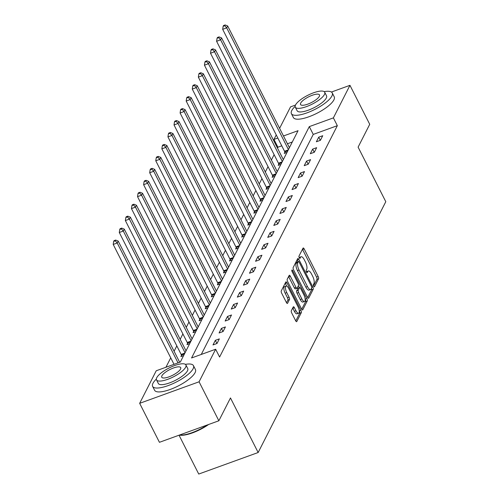 <?xml version="1.0" encoding="UTF-8"?>
<svg xmlns="http://www.w3.org/2000/svg" width="499" height="499" viewBox="0 0 499 499"><rect width="100%" height="100%" fill="white"/><g stroke="black" fill="none" stroke-linecap="round" stroke-linejoin="round"><path stroke-width="0.75" d="M313.684 286.208A1.26 0.455 70.1 0 0 314.376 286.869A1.26 0.455 70.1 0 0 314.495 286.757L318.562 278.766A1.796 0.649 70.1 0 0 318.162 276.483L304.19 248.932A1.796 0.649 70.1 0 0 303.192 247.997A1.796 0.649 70.1 0 0 303.03 248.159L298.963 256.143A1.26 0.455 70.1 0 0 299.238 257.746A1.26 0.455 70.1 0 0 299.936 258.401A1.26 0.455 70.1 0 0 300.049 258.289L300.579 257.253A5.757 2.083 70.1 0 1 301.103 256.742A5.757 2.083 70.1 0 1 304.284 259.748L305.45 262.044A5.757 2.083 70.1 0 1 306.71 269.348L306.186 270.377A1.26 0.455 70.1 0 0 306.461 271.974A1.26 0.455 70.1 0 0 307.159 272.635A1.26 0.455 70.1 0 0 307.272 272.523L307.796 271.487A5.757 2.083 70.1 0 1 308.32 270.976A5.757 2.083 70.1 0 1 311.507 273.976L312.673 276.271A5.757 2.083 70.1 0 1 313.933 283.575L313.403 284.611A1.26 0.455 70.1 0 0 313.684 286.208M291.329 310.721A1.796 0.649 70.1 0 0 291.722 313.004L295.645 320.732A1.796 0.649 70.1 0 0 296.643 321.674A1.796 0.649 70.1 0 0 296.805 321.512L301.321 312.642A1.796 0.649 70.1 0 0 300.928 310.359L286.95 282.808A1.796 0.649 70.1 0 0 285.952 281.873A1.796 0.649 70.1 0 0 285.79 282.035L281.274 290.905A1.796 0.649 70.1 0 0 281.667 293.187L286.407 302.525A1.796 0.649 70.1 0 0 287.399 303.461A1.796 0.649 70.1 0 0 287.567 303.298L289.495 299.506A1.796 0.649 70.1 0 0 289.102 297.223L286.757 292.595A4.809 1.74 70.1 0 1 286.139 286.058A4.809 1.74 70.1 0 1 288.802 288.572L298.003 306.704A4.809 1.74 70.1 0 1 298.62 313.241A4.809 1.74 70.1 0 1 295.957 310.727L294.422 307.702A1.796 0.649 70.1 0 0 293.424 306.766A1.796 0.649 70.1 0 0 293.262 306.929L291.329 310.721M331.423 92.041L349.955 85.329L369.728 124.307L358.107 147.136L385.796 201.702L258.158 452.518L230.469 397.946L218.855 420.776L199.076 381.797L139.658 403.329L156.231 370.769L180.32 362.043L298.053 130.688L283.476 135.971M349.955 85.329L333.382 117.883L309.299 126.615L191.56 357.97L215.649 349.238L199.076 381.797M215.649 349.238L219.604 357.034L337.336 125.679L333.382 117.883M307.546 297.348A1.796 0.649 70.1 0 0 308.544 298.29A1.796 0.649 70.1 0 0 308.706 298.128L313.222 289.252A1.796 0.649 70.1 0 0 312.829 286.975L298.851 259.424A1.796 0.649 70.1 0 0 297.853 258.488A1.796 0.649 70.1 0 0 297.691 258.644L293.175 267.52A1.796 0.649 70.1 0 0 293.568 269.803L307.546 297.348M307.272 300.947L302.756 309.823A1.796 0.649 70.1 0 1 302.594 309.979A1.796 0.649 70.1 0 1 301.596 309.043L287.617 281.492A1.796 0.649 70.1 0 1 287.224 279.209L289.158 275.417A1.796 0.649 70.1 0 1 289.32 275.255A1.796 0.649 70.1 0 1 290.318 276.19L295.988 287.368A1.796 0.649 70.1 0 0 296.98 288.303A1.796 0.649 70.1 0 0 297.142 288.141L298.427 285.628A1.796 0.649 70.1 0 0 298.034 283.345L292.133 271.712A1.26 0.455 70.1 0 1 291.971 270.003A1.26 0.455 70.1 0 1 292.67 270.658L306.879 298.664A1.796 0.649 70.1 0 1 307.272 300.947L305.662 301.527L301.72 309.274M179.035 435.209L198.739 474.05L258.158 452.518M337.336 125.679L313.253 134.412L201.272 354.446M318.718 137.175L316.378 141.772L320.395 140.319L322.734 135.722L318.718 137.175L320.327 140.344M312.636 149.126L310.297 153.723L314.314 152.27L316.653 147.673L312.636 149.126L314.245 152.295M306.554 161.077L304.215 165.674L308.232 164.221L310.571 159.624L306.554 161.077L308.164 164.246M300.473 173.028L298.134 177.625L302.151 176.172L304.49 171.575L300.473 173.028L302.082 176.197M294.391 184.979L292.052 189.576L296.069 188.123L298.408 183.526L294.391 184.979L296.001 188.148M288.31 196.93L285.971 201.527L289.988 200.074L292.327 195.477L288.31 196.93L289.919 200.099M282.228 208.881L279.889 213.478L283.906 212.025L286.245 207.428L282.228 208.881L283.837 212.05M276.147 220.832L273.808 225.429L277.824 223.97L280.164 219.379L276.147 220.832L277.756 224.001M270.065 232.784L267.726 237.381L271.743 235.921L274.082 231.33L270.065 232.784L271.668 235.946M263.983 244.735L261.644 249.332L265.661 247.872L268 243.275L263.983 244.735L265.587 247.897M257.902 256.686L255.563 261.283L259.574 259.823L261.919 255.226L257.902 256.686L259.505 259.848M251.82 268.637L249.481 273.234L253.492 271.774L255.831 267.177L251.82 268.637L253.423 271.799M245.739 280.588L243.4 285.178L247.41 283.725L249.749 279.128L245.739 280.588L247.342 283.75M239.657 292.539L237.318 297.13L241.329 295.676L243.668 291.079L239.657 292.539L241.26 295.701M233.576 304.484L231.237 309.081L235.247 307.627L237.586 303.03L233.576 304.484L235.179 307.652M227.494 316.435L225.155 321.032L229.166 319.578L231.505 314.981L227.494 316.435L229.097 319.603M221.413 328.386L219.073 332.983L223.084 331.529L225.423 326.932L221.413 328.386L223.016 331.554M215.331 340.337L212.992 344.934L217.003 343.48L219.342 338.883L215.331 340.337L216.934 343.505M281.773 145.82L277.924 147.211L277.475 148.084M274.119 154.678L271.394 160.036M268.038 166.629L265.312 171.987M261.956 178.58L259.231 183.938M255.875 190.531L253.149 195.889M249.793 202.482L247.067 207.84M243.712 214.433L240.986 219.791M237.63 226.384L234.904 231.742M231.548 238.335L228.823 243.693M225.467 250.286L222.741 255.644M219.385 262.237L216.66 267.595M213.304 274.188L210.578 279.546M207.222 286.139L204.496 291.497M201.141 298.09L198.415 303.448M195.059 310.041L192.333 315.399M188.978 321.992L186.252 327.35M182.896 333.937L180.17 339.301M176.814 345.888L174.089 351.252M170.733 357.839L165.942 367.252M292.295 142.003L287.43 143.768M284.892 152.17L284.262 153.411L286.994 152.426M278.81 164.121L278.18 165.362L280.912 164.377M272.728 176.072L272.098 177.313L274.83 176.322M266.647 188.023L266.017 189.264L268.749 188.273M260.565 199.974L259.935 201.216L262.667 200.224M254.484 211.925L253.854 213.167L256.586 212.175M248.402 223.876L247.772 225.118L250.504 224.126M242.321 235.827L241.691 237.069L244.423 236.077M236.239 247.778L235.609 249.02L238.341 248.028M230.158 259.729L229.528 260.971L232.26 259.979M224.076 271.681L223.446 272.922L226.178 271.93M217.994 283.632L217.364 284.873L220.096 283.881M211.913 295.583L211.283 296.824L214.015 295.832M205.831 307.534L205.201 308.775L207.933 307.783M199.75 319.485L199.12 320.726L201.852 319.734M193.668 331.436L193.038 332.671L195.764 331.685M187.587 343.387L186.957 344.622L189.682 343.636M181.505 355.338L180.869 356.573L183.601 355.587M279.602 128.343L290.537 106.861L295.495 105.064M218.855 420.776L159.437 442.307L139.658 403.329M277.924 147.211L273.963 139.421L276.246 134.936M277.818 138.023L273.963 139.421M313.253 134.412L309.299 126.615M308.32 270.976L306.717 271.556A5.757 2.083 70.1 0 0 306.374 271.793M301.103 256.742L299.494 257.322A5.757 2.083 70.1 0 0 299.157 257.565M313.578 285.983L316.952 279.346A1.796 0.649 70.1 0 0 316.559 277.064L302.581 249.519A1.796 0.649 70.1 0 0 302.456 249.288M298.078 261.644L297.248 260.004A1.796 0.649 70.1 0 0 297.117 259.773M307.671 297.579L311.613 289.838A1.796 0.649 70.1 0 0 311.526 288.31M311.713 287.942A1.26 0.455 70.1 0 0 311.438 286.339L299.169 262.162A1.26 0.455 70.1 0 0 298.471 261.501A1.26 0.455 70.1 0 0 298.358 261.613L297.803 262.705A5.757 2.083 70.1 0 0 299.063 270.009L307.446 286.538A5.757 2.083 70.1 0 0 310.634 289.545A5.757 2.083 70.1 0 0 311.158 289.027L311.713 287.942M297.03 262.1A1.26 0.455 70.1 0 0 296.868 262.087A1.26 0.455 70.1 0 0 296.755 262.2L298.358 261.613M310.634 289.545L309.031 290.125A5.757 2.083 70.1 0 1 305.843 287.118L297.46 270.589A5.757 2.083 70.1 0 1 296.2 263.291L296.755 262.2M296.98 288.303L295.377 288.884A1.796 0.649 70.1 0 1 294.379 287.948L288.709 276.777A1.796 0.649 70.1 0 0 288.584 276.546M298.396 285.69L299.412 287.705M305.17 299.051L306.879 298.664M301.864 298.957A4.809 1.74 70.1 0 0 304.527 301.471A4.809 1.74 70.1 0 0 303.916 294.934L300.672 288.547A1.796 0.649 70.1 0 0 299.674 287.605A1.796 0.649 70.1 0 0 299.512 287.767L298.234 290.287A1.796 0.649 70.1 0 0 298.627 292.57L301.864 298.957L300.261 299.537A4.809 1.74 70.1 0 0 302.924 302.051L304.527 301.471M298.302 288.21A1.796 0.649 70.1 0 0 298.071 288.191A1.796 0.649 70.1 0 0 297.909 288.347L299.512 287.767M300.261 299.537L297.017 293.15A1.796 0.649 70.1 0 1 296.624 290.867L297.909 288.347M305.662 301.527A1.796 0.649 70.1 0 0 305.269 299.244M298.62 313.241L297.011 313.821A4.809 1.74 70.1 0 1 294.348 311.307L292.813 308.288A1.796 0.649 70.1 0 0 292.688 308.058M286.139 286.058L284.536 286.638A4.809 1.74 70.1 0 0 285.147 293.175L286.757 292.595M286.532 302.756L287.892 300.086A1.796 0.649 70.1 0 0 287.499 297.803L285.147 293.175M286.713 286.089L285.347 283.395A1.796 0.649 70.1 0 0 285.216 283.158M295.77 320.969L299.712 313.222A1.796 0.649 70.1 0 0 299.319 310.939L299.257 310.821M289.414 147.673L227.669 25.967L226.689 27.882L222.679 29.335L284.53 151.259A1.834 0.661 -109.9 0 1 284.798 151.902L285.197 153.074M224.75 25.717L225.143 24.95L223.533 25.53L223.147 26.297L224.75 25.717L226.689 27.882L288.434 149.588M225.143 24.95L227.669 25.967M222.679 29.335L223.147 26.297M295.14 106.356A22.904 6.843 -26.9 0 0 291.753 110.566A22.904 6.843 -26.9 0 0 291.404 113.653A22.904 6.843 -26.9 0 0 310.921 111.283A22.904 6.843 -26.9 0 0 331.904 96.014A22.904 6.843 -26.9 0 0 332.253 92.926A22.904 6.843 -26.9 0 0 324.163 91.635M291.404 113.653L293.381 117.552A22.904 6.843 -26.9 0 0 312.898 115.175A22.904 6.843 -26.9 0 0 333.881 99.912A22.904 6.843 -26.9 0 0 334.23 96.825L332.253 92.926M324.712 92.246L326.533 95.827A16.486 4.928 153.1 0 1 326.284 98.053A16.486 4.928 153.1 0 1 311.176 109.044A16.486 4.928 153.1 0 1 297.123 110.753L295.302 107.166A16.486 4.928 -26.9 0 0 309.355 105.457A16.486 4.928 -26.9 0 0 324.462 94.467A16.486 4.928 -26.9 0 0 324.712 92.246A16.486 4.928 -26.9 0 0 310.659 93.949A16.486 4.928 -26.9 0 0 295.558 104.94A16.486 4.928 -26.9 0 0 295.302 107.166M300.697 103.081A10.629 3.175 -26.9 0 0 300.535 104.509A10.629 3.175 -26.9 0 0 309.592 103.412A10.629 3.175 -26.9 0 0 319.323 96.326A10.629 3.175 -26.9 0 0 319.485 94.897A10.629 3.175 -26.9 0 0 310.428 95.995A10.629 3.175 -26.9 0 0 300.697 103.081M156.349 379.078A22.904 6.843 -26.9 0 0 152.968 383.288A22.904 6.843 -26.9 0 0 152.613 386.369A22.904 6.843 -26.9 0 0 172.136 383.999A22.904 6.843 -26.9 0 0 193.113 368.736A22.904 6.843 -26.9 0 0 193.462 365.648A22.904 6.843 -26.9 0 0 185.372 364.351M152.613 386.369L154.596 390.268A22.904 6.843 -26.9 0 0 174.114 387.898A22.904 6.843 -26.9 0 0 195.09 372.634A22.904 6.843 -26.9 0 0 195.44 369.547L193.462 365.648M185.927 364.962L187.743 368.549A16.486 4.928 153.1 0 1 187.493 370.776A16.486 4.928 153.1 0 1 172.386 381.766A16.486 4.928 153.1 0 1 158.333 383.469L156.518 379.882A16.486 4.928 -26.9 0 0 170.571 378.18A16.486 4.928 -26.9 0 0 185.672 367.189A16.486 4.928 -26.9 0 0 185.927 364.962A16.486 4.928 -26.9 0 0 171.874 366.671A16.486 4.928 -26.9 0 0 156.767 377.662A16.486 4.928 -26.9 0 0 156.518 379.882M161.907 375.803A10.629 3.175 -26.9 0 0 161.745 377.232A10.629 3.175 -26.9 0 0 170.801 376.134A10.629 3.175 -26.9 0 0 180.532 369.048A10.629 3.175 -26.9 0 0 180.694 367.62A10.629 3.175 -26.9 0 0 171.637 368.717A10.629 3.175 -26.9 0 0 161.907 375.803M179.49 435.041A22.904 6.843 -26.9 0 0 207.347 424.942M208.632 424.481A22.349 6.68 153.1 0 1 179.372 435.084M283.332 159.624L221.581 37.918L220.608 39.833L216.597 41.286L278.448 163.21A1.834 0.661 -109.9 0 1 278.716 163.853L279.116 165.026M218.668 37.668L219.061 36.901L217.452 37.481L217.065 38.248L218.668 37.668L220.608 39.833L282.353 161.539M219.061 36.901L221.581 37.918M216.597 41.286L217.065 38.248M277.251 171.575L215.499 49.869L214.526 51.784L210.516 53.237L272.367 175.161A1.834 0.661 -109.9 0 1 272.635 175.798L273.034 176.977M212.586 49.619L212.979 48.852L211.37 49.432L210.983 50.199L212.586 49.619L214.526 51.784L276.271 173.49M212.979 48.852L215.499 49.869M210.516 53.237L210.983 50.199M271.163 183.526L209.418 61.82L208.445 63.735L204.434 65.188L266.285 187.113A1.834 0.661 -109.9 0 1 266.553 187.749L266.953 188.928M206.505 61.57L206.898 60.803L205.289 61.383L204.902 62.15L206.505 61.57L208.445 63.735L270.19 185.441M206.898 60.803L209.418 61.82M204.434 65.188L204.902 62.15M265.081 195.477L203.336 73.771L202.363 75.686L198.346 77.139L260.204 199.064A1.834 0.661 -109.9 0 1 260.472 199.7L260.871 200.879M200.423 73.521L200.816 72.754L199.207 73.334L198.82 74.102L200.423 73.521L202.363 75.686L264.108 197.392M200.816 72.754L203.336 73.771M198.346 77.139L198.82 74.102M259 207.428L197.255 85.722L196.282 87.637L192.265 89.09L254.122 211.015A1.834 0.661 -109.9 0 1 254.39 211.651L254.789 212.83M194.342 85.472L194.735 84.705L193.125 85.285L192.739 86.053L194.342 85.472L196.282 87.637L258.027 209.343M194.735 84.705L197.255 85.722M192.265 89.09L192.739 86.053M252.918 219.379L191.173 97.673L190.2 99.588L186.183 101.041L248.04 222.966A1.834 0.661 -109.9 0 1 248.309 223.602L248.708 224.781M188.26 97.417L188.647 96.656L187.044 97.236L186.657 98.004L188.26 97.417L190.2 99.588L251.945 221.294M188.647 96.656L191.173 97.673M186.183 101.041L186.657 98.004M246.837 231.33L185.092 109.618L184.119 111.539L180.102 112.992L241.959 234.917A1.834 0.661 -109.9 0 1 242.227 235.553L242.626 236.726M182.179 109.368L182.565 108.607L180.962 109.187L180.569 109.955L182.179 109.368L184.119 111.539L245.864 233.245M182.565 108.607L185.092 109.618M180.102 112.992L180.569 109.955M240.755 243.281L179.01 121.569L178.037 123.484L174.02 124.943L235.877 246.868A1.834 0.661 -109.9 0 1 236.146 247.504L236.545 248.677M176.097 121.319L176.484 120.558L174.881 121.138L174.488 121.906L176.097 121.319L178.037 123.484L239.782 245.196M176.484 120.558L179.01 121.569M174.02 124.943L174.488 121.906M234.673 255.226L172.928 133.52L171.955 135.435L167.938 136.894L229.796 258.819A1.834 0.661 -109.9 0 1 230.064 259.455L230.463 260.628M170.016 133.27L170.402 132.503L168.799 133.09L168.406 133.857L170.016 133.27L171.955 135.435L233.7 257.147M170.402 132.503L172.928 133.52M167.938 136.894L168.406 133.857M228.592 267.177L166.847 145.471L165.874 147.386L161.857 148.845L223.714 270.77A1.834 0.661 -109.9 0 1 223.982 271.406L224.382 272.579M163.934 145.221L164.321 144.454L162.718 145.041L162.325 145.808L163.934 145.221L165.874 147.386L227.619 269.092M164.321 144.454L166.847 145.471M161.857 148.845L162.325 145.808M222.51 279.128L160.765 157.422L159.792 159.337L155.775 160.797L217.633 282.721A1.834 0.661 -109.9 0 1 217.901 283.357L218.3 284.53M157.852 157.173L158.239 156.405L156.636 156.992L156.243 157.759L157.852 157.173L159.792 159.337L221.537 281.043M158.239 156.405L160.765 157.422M155.775 160.797L156.243 157.759M216.429 291.079L154.684 169.373L153.711 171.288L149.694 172.748L211.551 294.672A1.834 0.661 -109.9 0 1 211.819 295.308L212.218 296.481M151.771 169.124L152.158 168.356L150.555 168.943L150.162 169.704L151.771 169.124L153.711 171.288L215.456 292.994M152.158 168.356L154.684 169.373M149.694 172.748L150.162 169.704M210.347 303.03L148.602 181.324L147.629 183.239L143.612 184.692L205.469 306.623A1.834 0.661 -109.9 0 1 205.738 307.259L206.137 308.432M145.689 181.075L146.076 180.307L144.473 180.894L144.08 181.655L145.689 181.075L147.629 183.239L209.374 304.945M146.076 180.307L148.602 181.324M143.612 184.692L144.08 181.655M204.266 314.981L142.521 193.275L141.548 195.19L137.531 196.643L199.388 318.574A1.834 0.661 -109.9 0 1 199.656 319.21L200.055 320.383M139.608 193.026L139.994 192.258L138.391 192.845L137.998 193.606L139.608 193.026L141.548 195.19L203.293 316.896M139.994 192.258L142.521 193.275M137.531 196.643L137.998 193.606M198.184 326.932L136.439 205.226L135.466 207.141L131.449 208.594L193.306 330.525A1.834 0.661 -109.9 0 1 193.575 331.161L193.974 332.334M133.526 204.977L133.913 204.21L132.31 204.79L131.917 205.557L133.526 204.977L135.466 207.141L197.211 328.847M133.913 204.21L136.439 205.226M131.449 208.594L131.917 205.557M192.103 338.883L130.358 217.177L129.384 219.092L125.368 220.546L187.225 342.47A1.834 0.661 -109.9 0 1 187.493 343.112L187.892 344.285M127.445 216.928L127.831 216.161L126.228 216.741L125.835 217.508L127.445 216.928L129.384 219.092L191.129 340.798M127.831 216.161L130.358 217.177M125.368 220.546L125.835 217.508M186.021 350.834L124.276 229.128L123.303 231.043L119.286 232.497L181.143 354.421A1.834 0.661 -109.9 0 1 181.411 355.063L181.811 356.236M121.363 228.879L121.75 228.112L120.147 228.692L119.754 229.459L121.363 228.879L123.303 231.043L185.048 352.749M121.75 228.112L124.276 229.128M119.286 232.497L119.754 229.459M179.677 362.274L118.194 241.079L117.221 242.994L113.204 244.448L174.02 364.326M115.281 240.83L115.668 240.063L114.065 240.643L113.672 241.41L115.281 240.83L117.221 242.994L178.037 362.867M115.668 240.063L118.194 241.079M113.204 244.448L113.672 241.41M306.461 271.974L307.796 271.487M299.238 257.74L300.579 257.253M302.581 249.519L304.19 248.932M316.559 277.064L318.162 276.483M316.952 279.346L318.562 278.766M297.248 260.004L298.851 259.424M311.756 287.362L312.829 286.975M311.613 289.838L313.222 289.252M308.313 298.271L308.706 298.128M296.2 263.291L297.803 262.705M297.46 270.589L299.063 270.009M305.843 287.118L307.446 286.538M302.363 309.96L302.756 309.823M288.709 276.777L290.318 276.19M294.379 287.948L295.988 287.368M291.859 270.951L292.67 270.658M296.624 290.867L298.234 290.287M297.017 293.15L298.627 292.57M292.813 308.288L294.422 307.702M294.348 311.307L295.957 310.727M287.499 297.803L289.102 297.223M287.892 300.086L289.495 299.506M287.175 303.442L287.567 303.298M285.347 283.395L286.95 282.808M299.319 310.939L300.928 310.359M299.712 313.222L301.321 312.642M296.412 321.655L296.805 321.512M284.53 151.259L288.272 149.906M284.798 151.902L287.817 150.804M278.448 163.21L282.191 161.857M278.716 163.853L281.735 162.755M272.367 175.161L276.109 173.808M272.635 175.798L275.654 174.706M266.285 187.113L270.028 185.759M266.553 187.749L269.572 186.657M260.204 199.064L263.946 197.71M260.472 199.7L263.491 198.608M254.122 211.015L257.864 209.661M254.39 211.651L257.409 210.559M248.04 222.966L251.783 221.612M248.309 223.602L251.328 222.51M241.959 234.917L245.701 233.563M242.227 235.553L245.246 234.461M235.877 246.868L239.62 245.514M236.146 247.504L239.164 246.412M229.796 258.819L233.538 257.459M230.064 259.455L233.083 258.363M223.714 270.77L227.457 269.41M223.982 271.406L227.001 270.315M217.633 282.721L221.375 281.361M217.901 283.357L220.92 282.266M211.551 294.672L215.294 293.312M211.819 295.308L214.838 294.217M205.469 306.623L209.212 305.263M205.738 307.259L208.757 306.168M199.388 318.574L203.13 317.214M199.656 319.21L202.669 318.119M193.306 330.525L197.049 329.165M193.575 331.161L196.587 330.064M187.225 342.47L190.967 341.116M187.493 343.112L190.506 342.015M181.143 354.421L184.886 353.067M181.411 355.063L184.424 353.966M296.868 262.087L298.471 261.501M298.071 288.191L299.674 287.605"/></g></svg>
